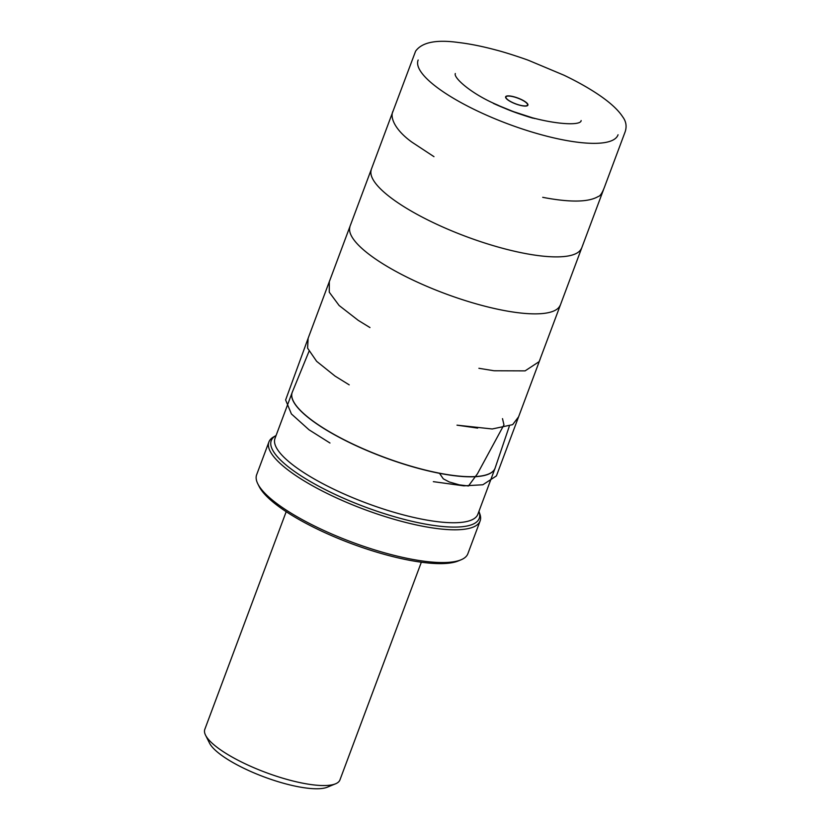<?xml version="1.0" encoding="UTF-8"?>
<svg xmlns="http://www.w3.org/2000/svg" width="830" height="830" viewBox="0 0 830 830"><rect width="100%" height="100%" fill="white"/><g stroke="black" fill="none" stroke-linecap="round" stroke-linejoin="round"><path stroke-width="1.25" d="M276.079 435.511A111.033 29.299 20.5 0 0 275.861 435.636A111.033 29.299 20.5 0 0 364.982 506.943A111.033 29.299 20.5 0 0 479.024 511.591A111.033 29.299 20.5 0 0 478.941 511.353M479.024 511.591L479.896 514.071A112.745 29.756 -159.5 0 1 480.114 520.96A112.745 29.756 -159.5 0 1 364.09 509.34A112.745 29.756 -159.5 0 1 268.899 441.985A112.745 29.756 -159.5 0 1 273.589 436.933L275.861 435.636M268.899 441.985L256.646 474.739A112.745 29.756 20.5 0 0 257.829 483.869A112.745 29.756 20.5 0 0 388.046 553.776A112.745 29.756 20.5 0 0 460.992 559.825A112.745 29.756 20.5 0 0 467.871 553.714L480.114 520.96M460.992 559.825L458.253 560.956A110.494 29.154 -159.5 0 1 386.77 555.021A110.494 29.154 -159.5 0 1 259.157 486.515L257.829 483.869M335.548 783.811L327.342 787.182A65.373 17.254 -159.5 0 1 285.043 783.676A65.373 17.254 -159.5 0 1 209.534 743.141L205.56 735.204A72.137 19.038 20.5 0 0 288.882 779.93A72.137 19.038 20.5 0 0 335.548 783.811A72.137 19.038 20.5 0 0 339.947 779.889L421.339 562.211M286.194 511.685L204.803 729.363A72.137 19.038 20.5 0 0 205.56 735.204M439.495 473.318L443.324 478.848L449.248 481.96L459.374 484.876L468.462 485.975L477.468 473.743L503.955 424.867L502.503 418.642M509.236 96.083A11.496 3.03 20.5 0 0 513.791 103.076A11.496 3.03 20.5 0 0 527.258 103.833A11.496 3.03 20.5 0 0 509.236 96.083M508.966 95.896A11.911 3.144 -159.5 0 1 527.641 103.916A11.911 3.144 -159.5 0 1 513.687 103.128A11.911 3.144 -159.5 0 1 508.966 95.896M618.049 134.771A106.707 28.158 -159.5 0 1 508.168 123.992A106.707 28.158 -159.5 0 1 418.154 60.03M308.978 351.422L292.305 392.144A108.284 28.573 20.5 0 0 348.942 442.162A108.284 28.573 20.5 0 0 464.53 476.513A108.284 28.573 20.5 0 0 495.147 467.985L495.033 468.328A108.284 28.573 -159.5 0 1 464.489 476.638A108.284 28.573 -159.5 0 1 349.264 442.463A108.284 28.573 -159.5 0 1 292.17 392.476A108.284 28.573 -159.5 0 1 292.233 392.31M292.305 392.144L275 438.406A108.284 28.573 20.5 0 0 366.424 503.094A108.284 28.573 20.5 0 0 477.862 514.258L495.033 468.328A108.284 28.573 -159.5 0 0 495.095 468.151M371.186 170.077A112.185 29.6 20.5 0 0 466.087 236.529A112.185 29.6 20.5 0 0 581.301 248.637M349.887 227.057A112.185 29.6 20.5 0 0 444.776 293.509A112.185 29.6 20.5 0 0 560.001 305.616M509.288 426.309L495.147 467.985M351.007 223.633L329.313 281.702L329.261 292.191L339.117 305.502L358.238 320.359L369.973 327.56M478.9 368.292L494.058 370.761L525.1 370.875L539.168 361.61L561.402 302.296M542.716 197.322L545.559 197.862C571.403 202.541 588.968 202.074 598.243 196.482C600.329 196.16 602.673 192.332 605.267 185.007L625.198 131.68C626.92 126.295 626.09 121.356 622.697 116.843C617.821 109.342 608.836 101.333 595.743 92.815C586.509 86.818 575.927 80.946 563.964 75.208L528.689 60.403C525.836 59.262 507.4 52.913 496.101 50.039C482.292 46.324 469.666 43.803 458.243 42.465C436.124 39.415 421.91 42.32 415.602 51.18L393.14 110.909C389.457 117.372 395.277 130.217 411.919 142.148L433.966 156.663M581.145 120.568C580.969 127.706 534.396 122.944 497.585 105.016C471.565 94.143 453.201 77.647 455.328 73.528M493.362 103.397L493.362 103.397C505.522 108.938 518.677 113.866 532.839 118.161C520.047 114.405 506.891 109.487 493.362 103.397M497.73 105.223C510.263 110.712 522.599 115.163 534.759 118.555L513.231 111.552L497.73 105.223M329.811 280.312L308.138 338.256L307.588 348.164L316.624 361.309L335.081 376.115L349.202 384.85M477.644 428.104L456.998 425.157L492.232 428.975L512.65 424.649L518.605 416.795L540.206 358.985M393.13 110.94L371.954 167.619M582.338 246.282L603.545 189.593M372.473 166.249L350.654 224.608M561.028 303.261L582.847 244.902M308.47 337.374L285.624 399.967L291.403 413.942L309.019 429.795L329.977 443.013M433.343 481.659L463.846 485.851L482.842 484.772L496.423 475.901L518.885 416.027"/></g></svg>
